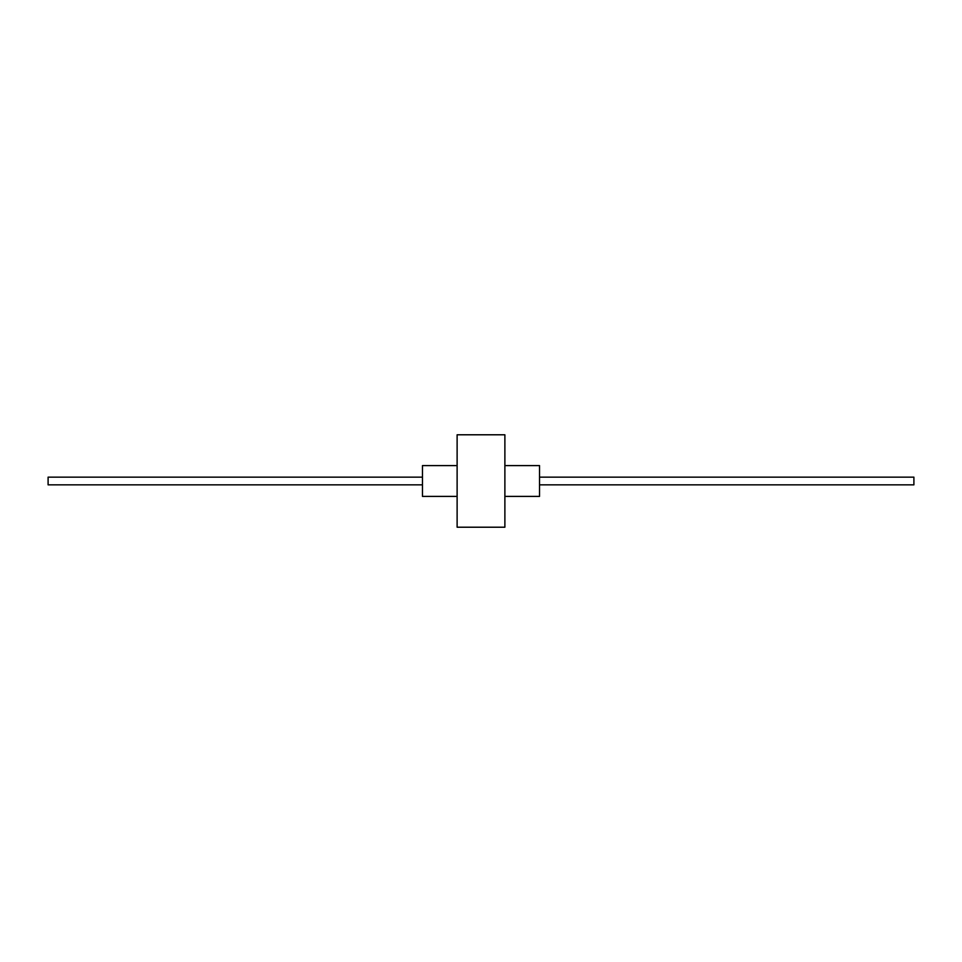 <?xml version="1.0" encoding="UTF-8"?>
<svg xmlns="http://www.w3.org/2000/svg" width="962" height="962" viewBox="0 0 962 962"><rect width="100%" height="100%" fill="white"/><g stroke="black" fill="none" stroke-linecap="round" stroke-linejoin="round"><path stroke-width="1.44" d="M457.118 465.596L422.462 465.596L422.462 496.404L457.118 496.404M504.882 465.596L539.538 465.596L539.538 496.404L504.882 496.404M457.118 481L457.118 527.212L504.882 527.212L504.882 434.788L457.118 434.788L457.118 481M422.462 477.152L48.1 477.152L48.1 484.848L422.462 484.848M539.538 477.152L913.9 477.152L913.9 484.848L539.538 484.848"/></g></svg>
